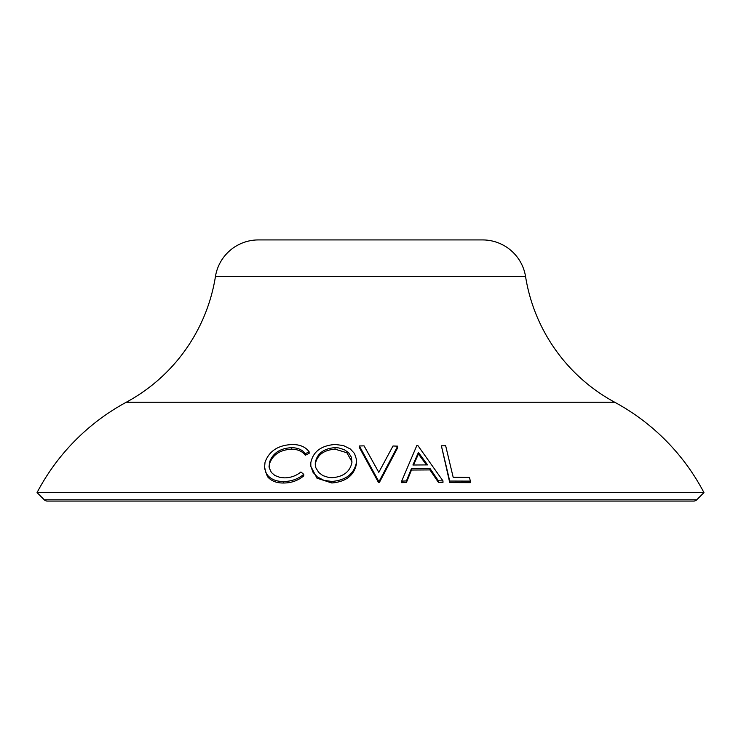 <?xml version="1.0" encoding="UTF-8"?>
<svg xmlns="http://www.w3.org/2000/svg" width="741" height="741" viewBox="0 0 741 741"><rect width="100%" height="100%" fill="white"/><g stroke="black" fill="none" stroke-linecap="round" stroke-linejoin="round"><path stroke-width="1.11" d="M525.564 276.578A43.524 43.524 0 0 0 482.586 239.927L258.414 239.927A43.524 43.524 0 0 0 215.436 276.578A174.098 174.098 0 0 1 126.303 402.224L614.697 402.224A174.098 174.098 0 0 1 525.564 276.578L215.436 276.578M703.95 492.598L37.05 492.598L44.256 499.795A4.353 4.353 0 0 0 47.331 501.073L693.669 501.073A4.353 4.353 0 0 0 696.744 499.795L703.95 492.598A217.622 217.622 0 0 0 614.697 402.224M470.313 481.113L470.313 482.641L449.722 482.576L441.386 445.813L445.656 445.749L453.186 477.306L469.507 477.426L470.313 481.113L449.722 481.048L441.386 445.813M397.704 446.156L397.704 447.694L379.392 482.428L378.456 482.419L359.357 447.499L359.357 445.971L364.063 445.86L378.799 472.369L392.999 445.999L397.704 446.156L379.392 480.9L378.456 480.89L359.357 445.971M303.754 474.351L303.754 475.879C297.901 480.677 291.157 483.049 283.544 483.002C276.597 483.141 271.225 481.002 267.418 476.583L264.5 468.099L265.019 462.301C269.103 451.028 278.208 445.1 292.315 444.517C299.975 444.507 305.579 446.943 309.136 451.815L305.283 453.705C302.328 449.731 297.752 447.731 291.546 447.684C280.07 448.268 272.697 453.186 269.418 462.449L269.187 467.728L271.391 472.48L274.93 475.537L280.144 477.445L284.59 477.852C290.694 477.797 296.141 475.842 300.92 471.998L303.754 474.351C297.873 479.14 291.139 481.52 283.544 481.474C276.541 481.585 271.169 479.446 267.418 475.055L265.686 472.202L264.5 466.571M309.136 451.815L309.136 453.344L305.283 455.233C302.337 451.26 297.752 449.25 291.546 449.213C280.098 449.778 272.716 454.705 269.418 463.977L269.048 466.571M356.477 460.615L356.402 462.551C354.068 473.944 345.88 480.251 331.82 481.455L324.002 480.372L317.333 476.926L313.082 472.406L310.822 466.274L310.803 462.745C313.082 451.602 321.214 445.508 335.191 444.47L343.398 445.545L350.345 448.99L354.522 453.529L356.421 459.318L356.402 464.079C354.105 475.453 345.908 481.761 331.82 482.984L316.972 478.177L310.72 466.108M442.97 480.9L442.97 482.428L438.366 482.289L429.947 469.924L411.468 470.035L406.439 482.465L401.668 482.66L401.668 481.131L416.822 445.545L417.859 445.536L442.97 480.9L438.366 480.761L429.947 468.395L411.468 468.497L406.439 480.928L401.668 481.131M37.05 492.598A217.622 217.622 0 0 1 126.303 402.224M269.418 463.977L269.418 462.449M291.546 449.213L291.546 447.684M305.283 455.233L305.283 453.705M267.418 476.583L267.418 475.055M283.544 483.002L283.544 481.474M315.305 462.569L315.842 467.812L318.75 472.499L322.872 475.611L328.791 477.51L332.014 477.732C343.463 476.796 350.095 471.674 351.929 462.375L351.419 457.253L348.64 452.76L344.398 449.741L338.869 447.944L335.052 447.629C323.715 448.518 317.139 453.492 315.305 462.569L315.277 464.616M331.82 482.984L331.82 481.455M356.402 464.079L356.402 462.551M351.966 461.782L346.862 452.76L335.052 449.157L335.052 447.629M335.052 449.157C323.715 450.046 317.139 455.02 315.305 464.098M378.456 482.419L378.456 480.89M379.392 482.428L379.392 480.9M412.904 465.005L427.566 464.913L418.424 452.455L412.904 465.005M406.439 482.465L406.439 480.928M411.468 470.035L411.468 468.497M429.947 469.924L429.947 468.395M438.366 482.289L438.366 480.761M426.473 464.913L418.424 453.983L413.561 464.996M418.424 453.983L418.424 452.455M449.722 482.576L449.722 481.048M44.256 499.795L696.744 499.795M310.72 466.117L310.72 464.588"/></g></svg>
